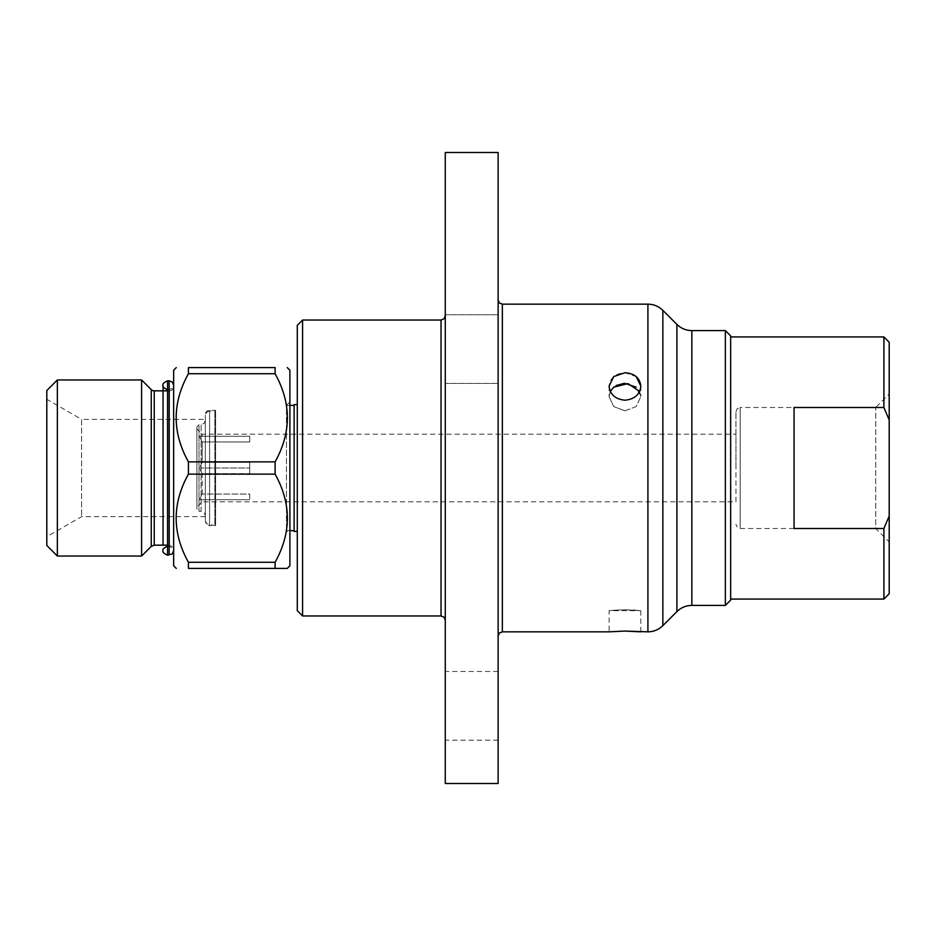 <?xml version="1.0" encoding="UTF-8"?>
<svg xmlns="http://www.w3.org/2000/svg" width="936" height="936" viewBox="0 0 936 936"><rect width="100%" height="100%" fill="white"/><g stroke="black" fill="none" stroke-linecap="round" stroke-linejoin="round"><path stroke-width="0.7" stroke-dasharray="4.68 3.51" d="M624.955 609.804L639.604 610.564C632.794 609.745 624.183 609.64 613.747 610.249L624.955 609.804L640.809 610.693L609.102 610.693L609.102 631.835M613.747 610.249L609.102 610.693M624.955 410.822L613.747 406.587L609.102 396.653L610.33 391.435L609.102 396.653L613.747 406.587L624.955 410.822L636.176 406.587L640.809 396.653L636.176 406.587L624.955 410.822M639.592 391.435L640.809 396.653L636.164 387.165M624.955 383.362L624.031 383.386M615.97 385.644L613.782 387.13M173.64 565.765L173.64 370.235M173.64 386.615L173.64 549.385L173.64 386.615A4.224 4.224 0 0 1 169.404 390.839L169.404 468L169.404 390.839L167.556 390.839M297.297 404.586L297.297 531.414L297.297 404.586M294.126 404.586L294.126 531.414M294.126 530.63L294.126 405.37L294.126 530.63M205.347 419.375L205.347 516.625L205.347 419.375L81.584 419.375L81.584 516.625L81.584 419.375L46.8 399.298L46.8 536.702L46.8 399.298M205.347 515.56L205.347 420.44L205.347 515.56L204.083 512.554L201.111 511.337L201.111 424.663L199.005 424.663L199.005 511.337L199.005 424.663L196.888 426.781L196.888 509.219L196.888 426.781M196.888 428.887L196.888 507.113L196.888 428.887L202.176 434.175L202.176 436.293L249.736 436.293L249.736 441.956L202.176 441.956L249.736 441.956L249.736 436.293L202.176 436.293L202.176 434.175L735.942 434.175L735.942 501.825L202.176 501.825L202.176 499.707L249.736 499.707L202.176 499.707L202.176 501.825L196.888 507.113M249.736 494.044L249.736 499.707L249.736 494.044L202.176 494.044L249.736 494.044L249.736 499.707L249.736 494.044M202.176 494.044L202.176 473.663L249.736 473.663L202.176 473.663L202.176 494.044L199.38 499.707L202.176 494.044M249.736 462.337L249.736 473.663L249.736 462.337L202.176 462.337L249.736 462.337L249.736 473.663L249.736 462.337M202.176 462.337L202.176 441.956L202.176 462.337L199.38 468L202.176 462.337M735.942 501.825L735.942 434.175M199.38 436.293L202.176 436.293L199.38 436.293L202.176 441.956L199.38 436.293L249.736 436.293L249.736 441.956L249.736 436.293L199.38 436.293M202.176 473.663L199.38 468L202.176 473.663M202.176 499.707L199.38 499.707L202.176 499.707M199.38 468L249.736 468L199.38 468M199.38 499.707L249.736 499.707L199.38 499.707M289.903 405.37L286.463 405.37L286.463 530.63L286.463 405.37L289.903 401.942L289.903 534.058L289.903 401.942M289.903 565.765L289.903 370.235M188.429 373.733L275.102 373.733C291.447 403.112 291.447 432.479 275.102 461.857L188.429 461.857C172.095 432.479 172.095 403.112 188.429 373.733L188.429 367.591L275.102 367.591L275.102 373.733M188.429 474.142L275.102 474.142C291.447 503.521 291.447 532.888 275.102 562.267L188.429 562.267C172.095 532.888 172.095 503.521 188.429 474.142L188.429 461.857M188.429 562.267L188.429 568.409L287.258 568.409M141.605 556.043L141.605 379.957M46.8 545.477L46.8 390.523M57.365 379.957L57.365 556.043M275.102 568.409L275.102 562.267M275.102 474.142L275.102 461.857M297.297 325.307L297.297 610.693M302.585 320.03L302.585 615.97M445.279 468L445.279 620.205L445.279 468M445.279 152.498L445.279 783.502M445.279 349.093L445.279 314.742L445.279 349.093M445.279 705.814L445.279 671.463L445.279 705.814M498.127 152.498L498.127 783.502M498.127 349.093L498.127 314.742L498.127 349.093M498.127 705.814L498.127 671.463L498.127 705.814M498.127 299.941L498.127 636.059L498.127 299.941M640.809 386.088L640.809 396.653L640.809 386.088C639.873 394.547 634.585 399.251 624.955 400.198C615.338 399.251 610.05 394.547 609.102 386.088C610.05 377.875 615.338 373.429 624.955 372.739L636.164 376.565M725.365 330.595L725.365 605.405M730.653 335.884L730.653 600.116M730.653 599.063L730.653 336.937L730.653 599.063M889.2 342.225L889.2 420.018L883.912 407.499L794.079 407.499L794.079 528.501L883.912 528.501L889.2 515.982L889.2 593.775M883.912 336.937L883.912 407.499M735.942 468L735.942 411.711L735.942 468M883.912 528.501L883.912 599.063M794.079 528.501L794.079 407.499L794.079 528.501M889.2 515.982L889.2 420.018M889.2 541.991L889.2 394.009L889.2 541.991L875.722 528.512L875.722 407.488L875.722 528.512L740.165 528.512L740.165 407.488L875.722 407.488L889.2 394.009M205.347 415.256L205.347 520.744L205.347 415.256L206.61 412.25L209.57 411.033L209.57 524.967L209.57 411.033L214.859 411.033L214.859 524.967L214.859 411.033L215.584 410.307L215.584 525.693L215.584 410.307L209.57 410.307A4.224 4.224 0 0 0 205.347 414.531L205.347 521.469L205.347 414.531M205.347 520.744L206.61 523.75L215.584 525.693L209.57 525.693L209.57 410.307L209.57 525.693L206.61 524.476L205.347 521.469M173.64 468L173.64 550.707L173.64 468M205.347 420.44L204.083 423.446L201.111 424.663L201.111 511.337L199.005 511.337L196.888 509.219M151.258 546.402L151.258 389.598M154.253 545.161L154.253 390.839M169.404 468L169.404 545.161L169.404 468M441.043 320.03L441.043 615.97M502.351 304.165L502.351 631.835M647.911 304.165L647.911 631.835M662.863 310.366L662.863 625.634M676.903 324.406L676.903 611.594M691.844 330.595L691.844 605.405M735.942 411.711L737.205 408.704L740.165 407.488L740.165 528.512L737.205 527.296L735.942 524.289M167.556 554.182L167.556 380.8M167.556 456.089L167.556 546.215L167.556 456.089M169.147 390.698L169.147 546.215L169.147 390.698M169.147 554.182L169.147 380.8M289.903 530.63L286.463 530.63L289.903 534.058M167.556 545.161L172.376 546.378L173.64 549.385M205.347 516.625L81.584 516.625L46.8 536.702M498.127 314.742L445.279 314.742L498.127 314.742M498.127 383.444L445.279 383.444L498.127 383.444M498.127 671.463L445.279 671.463M498.127 740.165L445.279 740.165M609.102 386.088L609.102 396.653L609.102 386.088M640.809 610.693L640.809 631.835M163.063 545.161L163.063 390.839M167.556 546.215L172.294 547.501L173.64 550.707M167.556 389.785L172.294 388.498L173.64 385.293"/><path stroke-width="1.4" d="M613.782 387.13L610.33 391.435L613.747 387.165L627.986 383.608L639.592 391.435M624.031 383.386L616.251 385.492M636.164 387.165L624.955 383.362M176.272 367.591L173.64 370.235L173.64 565.765L176.272 568.409M297.297 404.586L294.126 404.586L294.126 531.414L297.297 531.414M294.126 405.37L289.903 405.37M287.258 367.591L289.903 370.235L289.903 565.765L287.258 568.409L188.429 568.409C172.095 568.409 172.095 568.409 188.429 568.409C172.095 568.409 172.095 568.409 188.429 568.409L188.429 562.267L275.102 562.267C291.447 532.888 291.447 503.521 275.102 474.142L188.429 474.142C172.095 503.521 172.095 532.888 188.429 562.267M275.102 373.733L188.429 373.733C172.095 403.112 172.095 432.479 188.429 461.857L275.102 461.857C291.447 432.479 291.447 403.112 275.102 373.733L275.102 367.591C291.447 367.591 291.447 367.591 275.102 367.591C291.447 367.591 291.447 367.591 275.102 367.591L188.429 367.591C172.095 367.591 172.095 367.591 188.429 367.591C172.095 367.591 172.095 367.591 188.429 367.591L188.429 373.733M188.429 474.142L188.429 461.857M154.253 545.161L154.253 390.839A4.224 4.224 0 0 1 151.258 389.598L141.605 379.957L141.605 556.043L151.258 546.402L154.253 545.161L167.556 545.161M57.365 379.957L46.8 390.523L46.8 545.477L57.365 556.043L57.365 379.957L141.605 379.957M275.102 562.267L275.102 568.409M275.102 461.857L275.102 474.142M302.585 615.97L297.297 610.693L297.297 325.307L302.585 320.03L302.585 615.97L441.043 615.97L441.043 320.03L302.585 320.03M445.279 783.502L445.279 152.498L498.127 152.498L498.127 783.502L445.279 783.502M640.809 631.835L624.955 631.063L647.911 631.835L647.911 304.165L502.351 304.165L502.351 631.835L609.102 631.835L624.955 631.063L609.102 631.835M640.809 386.088C639.873 377.875 634.585 373.429 624.955 372.739L613.747 376.565L609.102 386.088C610.05 394.547 615.338 399.251 624.955 400.198C634.585 399.251 639.873 394.547 640.809 386.088L636.164 376.565M662.863 625.634L676.903 611.594L676.903 324.406L662.863 310.366L662.863 625.634C658.698 629.682 653.714 631.741 647.911 631.835M676.903 611.594C681.069 607.558 686.041 605.487 691.844 605.405L725.365 605.405L725.365 330.595L691.844 330.595C686.041 330.513 681.069 328.442 676.903 324.406M725.365 605.405L730.653 600.116L730.653 335.884L725.365 330.595M883.912 528.501L883.912 599.063L889.2 593.775L889.2 515.982L883.912 528.501L794.079 528.501L794.079 407.499L883.912 407.499L883.912 336.937L730.653 336.937M883.912 407.499L889.2 420.018L889.2 342.225L883.912 336.937M889.2 420.018L889.2 515.982M151.258 389.598L151.258 546.402M691.844 605.405L691.844 330.595M163.063 390.839L163.063 385.293C162.244 384.041 163.741 382.543 167.556 380.8L167.556 554.182M167.556 380.8L169.147 380.8L169.147 554.182M294.126 530.63L289.903 530.63M154.253 390.839L167.556 390.839M57.365 556.043L141.605 556.043M441.043 320.03L444.015 318.813L445.279 315.795M441.043 615.97L444.015 617.187L445.279 620.205M502.351 304.165L499.391 302.96L498.127 299.941M502.351 631.835L499.391 633.04L498.127 636.059M647.911 304.165C653.714 304.258 658.698 306.318 662.863 310.366M883.912 599.063L730.653 599.063M173.64 550.707L172.294 553.913L167.556 555.2C163.741 553.457 162.244 551.959 163.063 550.707L163.063 550.707C162.244 549.455 163.741 547.958 167.556 546.215M167.556 389.785C163.706 387.984 162.209 386.486 163.063 385.293L163.063 545.161M169.147 380.8L172.294 382.087L173.64 385.293"/></g></svg>
